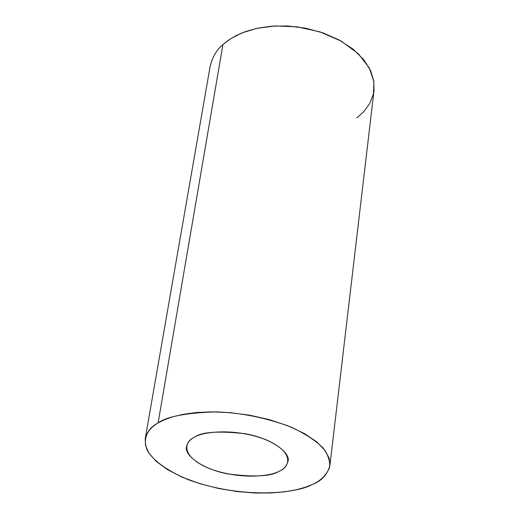 <?xml version="1.0" encoding="UTF-8"?>
<svg xmlns="http://www.w3.org/2000/svg" width="519" height="519" viewBox="0 0 519 519"><rect width="100%" height="100%" fill="white"/><g stroke="black" fill="none" stroke-linecap="round" stroke-linejoin="round"><path stroke-width="0.78" d="M194.255 437.387C190.233 439.346 187.677 442.37 186.574 446.45C183.778 454.547 201.177 468.852 227.763 473.912C254.252 477.292 271.275 476.436 278.839 471.343C283.679 469.384 286.741 466.017 288.039 461.248C290.711 453.029 272.177 438.399 244.799 433.663C217.844 430.744 200.996 431.99 194.255 437.387C200.834 432.178 233.498 427.189 266.117 439.781C296.641 453.236 288.875 467.814 278.839 471.343C271.34 476.079 240.79 480.205 209.754 468.709C179.95 456.415 184.329 441.455 194.255 437.387M329.902 465.53L374.004 90.572L373.79 81.009L370.566 70.539L363.767 59.691L353.212 49.234L339.264 40.021L322.85 32.827L305.276 28.123L287.889 25.995L271.8 26.164L257.69 28.169L245.857 31.451L236.268 35.526L228.717 39.995L222.917 44.582L158.113 422.881L164.315 419.787L172.49 416.867L182.993 414.357L196.085 412.56L211.817 411.852L229.911 412.624L249.594 415.194L269.627 419.702L288.473 426.002L304.621 433.663L316.986 442.052L325.128 450.498L329.228 458.446L329.902 465.53C327.379 474.742 321.41 481.113 311.99 484.649L304.958 487.367L295.999 489.826L284.84 491.785L271.314 492.959L255.465 493.011L237.676 491.616L218.733 488.528L199.802 483.669L182.266 477.221L167.429 469.598L156.206 461.378L148.959 453.171L145.489 445.464L145.236 438.587C147.104 431.652 151.399 426.417 158.113 422.881L222.917 44.582C216.611 49.785 212.336 57.148 210.091 66.659L145.236 438.587M158.113 422.881C148.888 428.396 141.778 437.575 147.364 450.453C153.313 460.833 166.969 470.584 188.332 479.705C243.658 499.881 297.744 492.933 311.99 484.649C320.165 481.178 325.984 475.586 329.448 467.872C330.46 462.17 328.488 455.695 323.519 448.455C316.24 440.936 305.386 433.793 290.964 427.027C265.838 417.678 240.745 412.631 215.69 411.885C186.1 412.852 166.91 416.517 158.113 422.881M222.917 44.582L230.825 38.607L241.88 32.963L256.633 28.396L275.252 25.95L297.011 26.813L320.015 31.88L341.431 41.222L358.402 53.82L369.243 67.885L373.888 81.619L373.472 93.783L369.586 103.845L363.689 111.78L356.845 117.852"/></g></svg>
